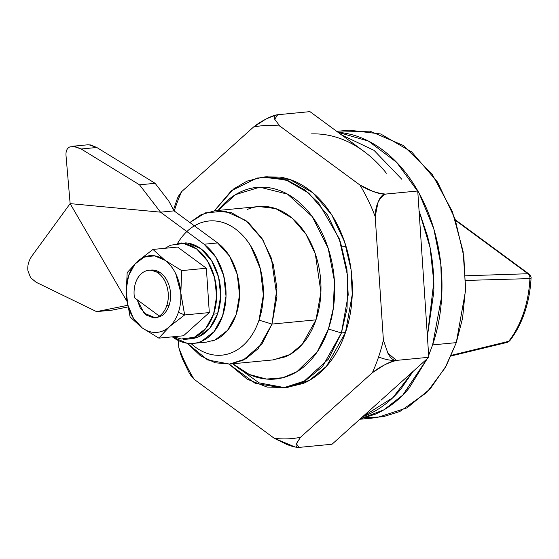 <?xml version="1.0" encoding="UTF-8"?>
<svg xmlns="http://www.w3.org/2000/svg" width="559" height="559" viewBox="0 0 559 559"><rect width="100%" height="100%" fill="white"/><g stroke="black" fill="none" stroke-linecap="round" stroke-linejoin="round"><path stroke-width="0.84" d="M299.002 447.368L296.361 443.734L300.504 437.271L372.364 372.699A157.114 111.262 -95.5 0 0 378.59 356.935A157.114 111.262 -95.5 0 0 383.39 340.124A157.114 111.262 84.5 0 1 378.59 356.935A19.251 7.281 18.7 0 0 396.527 360.387L387.911 353.26L383.39 340.124L375.194 216.612A157.114 111.262 -95.5 0 0 359.898 185.001L279.842 126.068L274.735 119.291L277.697 114.735A166.736 118.082 84.5 0 1 277.697 114.735C268.921 117.097 260.864 121.198 253.513 127.047A157.114 111.262 84.5 0 1 279.842 126.068A157.114 111.262 -95.5 0 0 253.513 127.047L181.661 191.625L178.167 196.586M341.416 332.947L322.375 366.739L305.361 380.749L283.078 387.96L255.295 383.376L229.078 364.126L247.239 379.226L267.083 387.094L286.439 387.527L303.579 381.727L328.315 359.227L341.416 332.947L328.426 329.013L317.365 351.674L296.92 371.721L282.728 377.744L266.454 379.058L249.286 374.481L232.837 363.769L237.617 367.612C245.869 373.691 254.534 377.395 263.61 378.722C272.68 380.05 281.477 378.904 289.995 375.285C298.506 371.665 306.094 365.852 312.754 357.83C319.413 349.815 324.639 340.207 328.426 329.013L341.416 332.947L347.048 308.547L347.691 276.3L339.18 238.525L318.665 203.043L304.41 189.711L288.619 180.906L272.464 177.091L257.049 178.014L231.454 190.675L214.356 210.813L233.55 189.012L247.015 181.144L262.828 177.14L285.97 179.935L308.729 193.128L327.658 215.201L340.508 242.222L346.964 269.836L348.194 294.914L341.416 332.947L345.476 332.556L341.416 332.947M234.459 365.153L259.076 382.859L285.104 387.722M283.078 387.96L287.137 387.569L309.42 380.358L326.435 366.348L345.476 332.556L352.247 294.523L351.024 269.445L344.568 241.83L331.718 214.81L312.788 192.736L290.03 179.551L266.888 176.749L262.828 177.14M194.385 225.829L198.78 223.607C204.741 221.078 210.897 220.274 217.255 221.203C223.607 222.14 229.672 224.732 235.451 228.98C241.222 233.236 246.274 238.826 250.6 245.75L260.396 268.97L263.352 295.089L259.013 320.146A67.387 47.725 84.5 0 1 191.017 343.505L195.447 347.16C201.226 351.415 207.291 354.008 213.643 354.937C219.994 355.866 226.15 355.07 232.111 352.533C238.071 350.004 243.382 345.93 248.042 340.319C252.703 334.701 256.364 327.979 259.013 320.146L272.002 324.08L259.013 320.146A67.387 47.725 84.5 0 0 240.321 233.061A67.387 47.725 84.5 0 0 177.594 243.354M187.321 343.261L200.415 355.713L215.173 362.791L229.868 364.056L243.018 360.296L262.052 343.792L272.002 324.08L258.153 348.655L245.778 358.843L229.574 364.084L207.543 359.912L187.321 343.261M229.574 364.084L273.554 359.856L289.758 354.616L302.133 344.428L315.982 319.853L272.002 324.08L315.982 319.853L320.908 292.189L315.318 253.87L305.969 234.214L292.203 218.164L275.657 208.57L258.824 206.537L214.845 210.764L231.678 212.797L248.231 222.391L261.996 238.441L271.339 258.097L276.929 296.417L272.002 324.08L276.915 288.346L273.267 264.407L262.919 239.923L245.869 220.491L225.179 211.148L205.439 212.867L189.871 222.51L201.051 214.719L214.845 210.764M413.052 371.435L400.985 388.91C391 400.936 379.617 409.663 366.844 415.092L362.616 416.748L392.83 397.687L412.996 371.476M380.965 400.258L428.788 357.292L423.205 273.19L428.788 357.292L396.527 360.387A19.251 7.281 -161.3 0 1 378.59 356.935A157.114 111.262 84.5 0 1 372.364 372.699C379.708 366.858 387.764 362.749 396.527 360.387L428.788 357.292L380.965 400.258M359.814 419.271L376.745 417.643L407.127 407.818L430.332 388.715L446.278 365.761L456.291 342.632L445.146 367.808L426.824 392.46L399.804 411.536L383.125 416.741L364.859 417.811M338.062 132.329L368.381 141.057L396.666 162.355L419.159 193.323L433.84 228.966L440.841 264.365L441.708 296.228L432.617 344.903L456.291 342.632L432.617 344.903L428.662 355.363M360.234 418.894L374.963 414.31C387.736 408.881 399.119 400.153 409.104 388.128L427.223 358.696L402.801 395.08L383.837 409.866L360.269 418.859M337.832 132.162L369.925 131.141L403.137 145.389L432.03 174.003L452.392 211.623L463.083 251.298L465.619 287.703L462.566 318.288L456.291 342.632L465.528 290.764L463.858 256.567L455.054 218.918L437.529 182.066L411.717 151.971L380.686 133.978L349.13 130.163L336.742 131.358M338.055 132.322L343.128 132.895C356.74 134.887 369.737 140.442 382.118 149.56C394.493 158.672 405.317 170.649 414.582 185.497C423.841 200.339 430.842 216.927 435.58 235.241C440.31 253.555 442.421 272.219 441.91 291.218C441.393 310.217 438.298 328.112 432.617 344.903L428.662 355.384M311.07 133.929A144.404 102.262 84.5 0 1 363.846 151.314L309.945 111.632L277.683 114.728A166.736 118.082 -95.5 0 0 277.676 114.735L309.945 111.632L363.846 151.314C371.987 157.303 379.512 164.619 386.423 173.248M427.39 336.218L433.812 281.89L430.06 247.462L419.068 210.876M341.591 134.929L373.999 150.336L401.823 179.264L373.999 150.336L341.612 134.943M419.061 210.82L427.46 236.024C432.191 254.338 434.301 272.995 433.791 292.001L427.39 336.238M218.108 210.45L219.624 208.563C226.283 200.548 233.865 194.728 242.382 191.108C250.9 187.489 259.69 186.343 268.767 187.677C277.844 189.005 286.508 192.708 294.761 198.78C303.013 204.86 310.231 212.846 316.401 222.741C322.578 232.642 327.246 243.696 330.404 255.903C333.555 268.117 334.967 280.555 334.624 293.223C334.282 305.892 332.214 317.819 328.426 329.013L333.374 308.086L334.373 280.674L328.189 248.315L312.236 216.578L287.557 194.155L259.816 187.181L235.577 194.602L218.108 210.45M272.547 359.954L285.23 356.866C292.043 353.973 298.115 349.319 303.439 342.905C308.771 336.49 312.949 328.811 315.982 319.853C319.007 310.895 320.663 301.35 320.936 291.218C321.208 281.086 320.083 271.136 317.561 261.367C315.031 251.592 311.3 242.753 306.36 234.836C301.42 226.919 295.648 220.526 289.045 215.669C282.442 210.806 275.51 207.843 268.25 206.781C260.99 205.719 253.954 206.634 247.141 209.527M190.2 374.698L194.127 379.316A157.114 111.262 84.5 0 1 178.824 347.684L181.256 356.062M177.441 198.319L181.661 191.625A157.114 111.262 -95.5 0 0 174.254 211.009A157.114 111.262 84.5 0 1 181.661 191.625L253.513 127.047L264.98 119.647C270.353 116.67 274.588 115.035 277.676 114.735C274.609 115.035 273.617 116.552 274.735 119.291L279.842 126.068L359.898 185.001L372.238 191.08C377.975 193.379 382.391 194.385 385.479 194.085A166.736 118.082 84.5 0 1 385.486 194.099C382.398 194.392 379.875 197.292 377.919 202.791L375.194 216.612C375.403 205.516 378.834 198.012 385.486 194.099A166.736 118.082 -95.5 0 0 385.479 194.085C376.48 193.176 367.955 190.151 359.898 185.001A157.114 111.262 84.5 0 1 375.194 216.612L383.39 340.124L387.911 353.26C390.566 358.305 393.438 360.688 396.527 360.387C393.438 360.688 389.204 362.323 383.83 365.306L372.364 372.699L300.504 437.271A157.114 111.262 84.5 0 1 274.183 438.249A157.114 111.262 -95.5 0 0 300.504 437.271L296.284 443.972C295.522 446.508 296.689 447.626 299.771 447.333L332.032 444.237L299.771 447.333C296.675 447.626 292.273 446.627 286.543 444.328L274.183 438.249L194.127 379.316L189.403 373.363M182.283 358.599L178.824 347.684A157.114 111.262 -95.5 0 0 194.127 379.316L274.183 438.249L294.935 446.948M178.824 347.684L178.356 340.543L178.824 347.684M265.441 176.889L279.849 177.084C289.835 178.545 299.365 182.618 308.442 189.305C317.519 195.985 325.457 204.769 332.249 215.655C339.04 226.542 344.176 238.707 347.649 252.137C351.122 265.567 352.666 279.255 352.289 293.189C351.918 307.122 349.641 320.244 345.476 332.556C341.311 344.868 335.561 355.44 328.238 364.258C320.915 373.077 312.565 379.477 303.202 383.453L285.761 387.701M338.328 137.87C347.181 140.826 355.685 145.305 363.846 151.314M385.479 194.085L417.748 190.989L385.486 194.099M423.205 273.19L417.748 190.989L423.205 273.19M332.032 444.237L379.854 401.257L332.032 444.237M126.299 296.053L130.114 316.974L142.07 327.791L158.861 338.139L169.705 326.449L184.659 314.948L180.816 293.636A38.508 27.272 84.5 0 1 178.398 312.348L184.659 314.948L180.732 292.392L175.722 273.679C172.899 267.957 169.307 263.478 164.933 260.256L154.536 255.812L143.977 257.189L134.873 264.169L128.605 275.699L126.124 290.009L127.815 304.941L133.412 318.204L142.07 327.791C146.451 331.012 151.035 332.556 155.828 332.437C160.629 332.312 165.017 330.53 168.986 327.099L169.705 326.449A38.508 27.272 -95.5 0 0 178.398 312.348A38.508 27.272 -95.5 0 0 180.816 293.636L181.717 270.605L206.362 268.236L177.615 247.071L152.97 249.44L137.633 261.291L127.172 272.624L126.173 294.223M150.315 270.151L160.643 272.918C164.94 276.083 167.91 280.842 169.552 287.2C171.201 293.559 171.033 299.652 169.063 305.48L166.736 305.703A24.065 17.043 84.5 0 1 159.336 316.073L134.44 297.744L159.336 316.073A24.065 17.043 -95.5 0 0 166.736 305.703C168.706 299.876 168.874 293.782 167.225 287.424C165.583 281.065 162.613 276.307 158.316 273.141C154.018 269.983 149.658 269.34 145.221 271.227C140.791 273.106 137.584 276.964 135.613 282.791A24.065 17.043 -95.5 0 0 134.44 297.744A24.065 17.043 84.5 0 1 135.613 282.791A24.065 17.043 84.5 0 1 148.205 270.374A24.065 17.043 84.5 0 1 164.723 280.877A24.065 17.043 84.5 0 1 166.736 305.703L169.063 305.48A24.065 17.043 -95.5 0 0 167.057 280.653A24.065 17.043 -95.5 0 0 150.532 270.151M189.117 338.873A48.137 34.085 -95.5 0 0 217.626 313.76L213.566 314.151A48.137 34.085 84.5 0 1 183.324 339.229M529.925 278.599A101.452 71.845 84.5 0 1 523.524 313.061A4.814 1.817 18.7 0 0 524.705 312.341A4.814 1.817 -161.3 0 1 523.524 313.061A101.452 71.845 -95.5 0 0 529.925 278.599L465.64 280.443L529.925 278.599A4.814 3.71 -92 0 0 527.948 273.735L455.571 220.456L527.948 273.735L465.514 275.79L527.948 273.735A4.814 3.71 88 0 1 529.925 278.599L531.05 278.214A4.814 0.692 -177.1 0 1 529.925 278.599M451.379 355.314L508.697 341.325A101.452 71.845 -95.5 0 0 523.524 313.061A101.452 71.845 84.5 0 1 508.697 341.325L451.379 355.314M529.128 274.113A4.814 2.872 126.4 0 0 527.948 273.735A4.814 2.872 -53.6 0 1 529.1 274.099C530.784 276.048 531.441 277.425 531.05 278.214C530.435 290.24 528.318 301.615 524.698 312.348C521.051 323.109 516.09 332.556 509.822 340.683L508.697 341.325A4.814 2.718 37.8 0 0 509.836 340.655M451.085 355.985L507.153 342.408A4.814 3.403 -103.7 0 0 508.697 341.325A4.814 3.403 76.3 0 1 506.559 342.478A4.814 3.403 76.3 0 1 504.868 341.912M173.611 336.721L181.151 339.006L194.343 337.287L205.726 328.559L213.566 314.151L216.661 296.256L214.551 277.599L207.55 261.018L196.733 249.034L183.736 243.479L170.544 245.198L165.122 248.273M189.082 338.88L198.403 336.895L209.786 328.168L217.626 313.76L220.721 295.865L218.611 277.208L211.609 260.627L200.793 248.643L187.796 243.088L179.865 243.214M181.563 243.263A48.137 34.085 84.5 0 1 213.566 314.151L217.626 313.76A48.137 34.085 -95.5 0 0 185.623 242.872M161.663 315.849L154.067 318.022L146.36 315.129L140.155 307.778L137.186 299.764L144.089 313.152L155.8 317.98L161.663 315.849A24.065 17.043 -95.5 0 0 169.063 305.48A24.065 17.043 84.5 0 1 161.663 315.849L159.336 316.073L161.663 315.849M183.506 335.77L209.304 312.579L206.362 268.236L209.304 312.579L183.506 335.77L158.861 338.139L183.506 335.77M126.173 294.23L127.172 272.624L137.633 261.291L152.97 249.44L164.933 260.256A38.508 27.272 84.5 0 1 180.732 292.392L181.717 270.605L164.933 260.256L152.97 249.44L177.615 247.071L206.362 268.236L181.717 270.605L164.933 260.256A38.508 27.272 84.5 0 0 128.605 275.699A38.508 27.272 84.5 0 0 142.07 327.791L158.861 338.139L168.986 327.099A38.508 27.272 84.5 0 1 142.07 327.791L130.114 316.974L126.299 296.025M184.659 314.948L209.304 312.579L184.659 314.948L178.398 312.348A38.508 27.272 84.5 0 1 169.705 326.449L184.659 314.948M212.203 341.039A52.944 37.495 -95.5 0 0 236.15 314.57A52.944 37.495 -95.5 0 0 217.633 242.941L204.098 244.241A52.944 37.495 84.5 0 1 222.615 315.87A52.944 37.495 84.5 0 1 198.669 342.339A52.944 37.495 84.5 0 1 172.668 337.098L186.965 343.212C191.954 343.939 196.796 343.31 201.478 341.318L213.999 331.718L222.615 315.87L226.025 296.186L223.705 275.664L216.005 257.419L204.098 244.241L160.531 212.168L70.134 203.616L126.83 301.119L70.134 203.616L160.531 212.168L139.505 184.812L81.167 148.994L74.997 146.458L69.924 146.877C66.94 148.233 65.648 151.23 66.039 155.87L70.134 203.616L32.359 255.386C28.691 260.417 27.223 265.581 27.95 270.877L30.591 277.641L36.062 282.232L96.567 311.629L127.48 305.354L96.567 311.629L112.191 310.126L96.567 311.629L36.062 282.232M172.319 336.846L172.668 337.098L172.319 336.846M206.285 342.143L215.005 340.019L227.527 330.418L236.15 314.57L239.552 294.886L237.233 274.364L229.532 256.12L217.633 242.941L174.066 210.869L160.531 212.168L139.505 184.812L81.167 148.994L96.791 147.492L90.621 144.956L87.532 144.823M155.129 183.31L96.791 147.492L155.129 183.31L139.505 184.812L155.129 183.31L168.832 201.142L155.129 183.31M127.773 306.968L112.191 310.126L127.773 306.968M66.039 155.87L70.134 203.616L32.359 255.386M168.832 201.142L174.066 210.869L217.633 242.941L204.098 244.241L160.531 212.168L174.066 210.869L168.832 201.142M73.25 146.262L81.167 148.994L96.791 147.492L88.874 144.76M346.07 246.512L342.01 246.903M189.473 373.496L182.15 358.298M173.57 209.534L177.643 197.746M150.126 270.172L151.203 270.067M187.048 339.152L191.108 338.768M529.094 274.092L455.354 219.806M509.801 340.704L507.174 342.408M177.839 243.333L181.899 242.941M193.449 343.38L206.977 342.073M72.181 146.297L87.805 144.795"/></g></svg>

